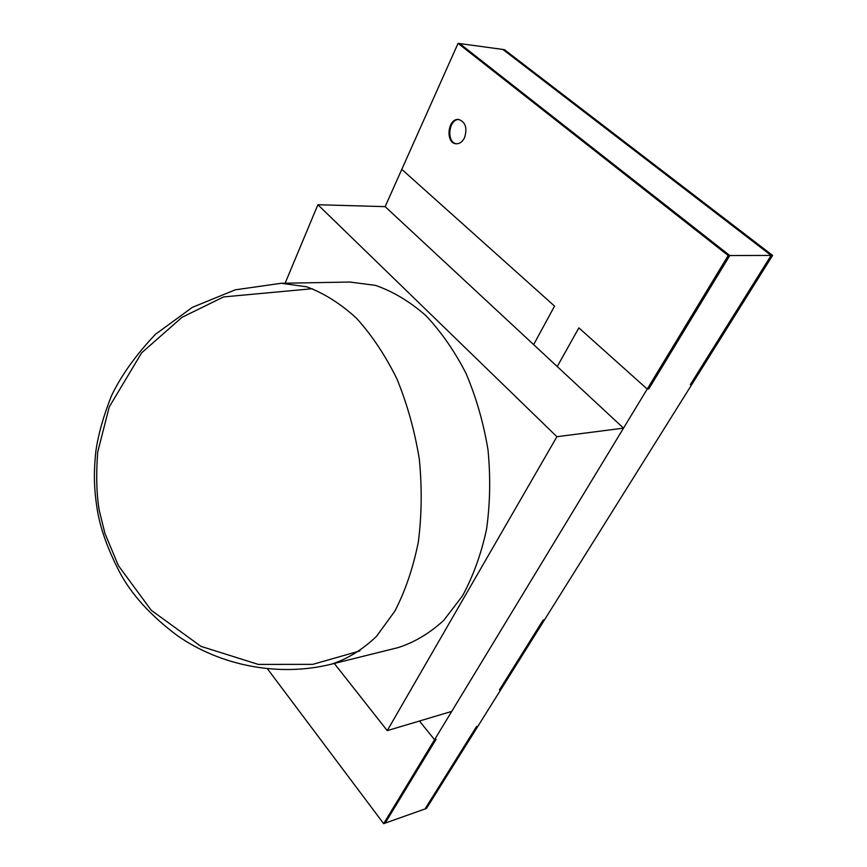 <?xml version="1.0" encoding="UTF-8"?>
<svg xmlns="http://www.w3.org/2000/svg" width="867" height="867" viewBox="0 0 867 867"><rect width="100%" height="100%" fill="white"/><g stroke="black" fill="none" stroke-linecap="round" stroke-linejoin="round"><path stroke-width="1.3" d="M728.204 255.537L729.786 255.537L459.716 43.578L729.786 255.537L771.121 255.429L690.305 384.677L691.79 384.525L544.649 619.623L543.175 620.003L544.649 619.623L500.931 689.482L499.468 689.904L543.175 620.003L499.468 689.904L500.931 689.482L477.988 726.134L476.525 726.589L477.988 726.134L426.466 808.445L425.036 808.954L476.525 726.589L425.036 808.954L383.658 823.65L434.562 739.724L419.444 721.03L434.562 739.724L436.101 739.248L385.176 823.108L436.101 739.248L434.562 739.724L647.226 389.055L648.819 388.893L729.786 255.537L648.819 388.893L647.226 389.055L728.204 255.537L458.069 43.35L385.143 206.639L623.525 428.146L451.729 711.406L387.246 730.632L556.907 436.708L623.525 428.146M458.069 43.35L502.882 49.452L771.121 255.429L772.595 255.418L504.431 49.668L502.882 49.452L771.121 255.429L690.305 384.677L691.79 384.525L772.595 255.418M578.863 327.867L647.226 389.055L578.863 327.867L557.243 366.557L578.863 327.867M533.649 344.632L557.243 366.557L533.649 344.632L554.555 306.094L533.649 344.632M401.8 169.358L554.555 306.094L401.8 169.358M383.658 823.65L267.491 668.847M464.549 137.701C462.469 141.809 459.705 143.846 456.27 143.781C445.129 143.575 447.567 117.999 458.643 119.483C465.536 121.965 467.508 128.045 464.549 137.701M456.681 143.803C446.104 142.957 448.412 118.768 459.055 119.527M285.124 283.206L317.886 204.731L385.143 206.639M317.886 204.731L556.907 436.708M334.294 663.439L387.246 730.632M331.313 664.187L397.931 647.66C414.231 642.49 429.49 633.409 443.709 620.414L462.469 595.911C473.133 576.317 481.152 554.132 486.528 529.347C490.158 503.543 490.646 477.045 488.002 449.865C483.537 422.912 476.221 397.444 466.045 373.449C454.46 350.897 440.978 331.53 425.61 315.36C409.538 301.369 392.838 291.388 375.53 285.395L349.9 282.035L281.266 283.281L235.304 289.816L192.42 307.308L155.486 334.272C135.859 354.993 121.196 375.498 111.475 395.785C103.509 415.867 98.318 434.259 95.89 450.981C93.484 473.707 93.939 489.768 97.668 511.974C100.821 529.9 108.147 549.971 119.624 572.155C131.578 594.643 150.869 615.841 177.518 635.739C220.251 665.563 278.502 677.333 331.313 664.187C347.396 659.018 362.439 649.762 376.441 636.411L394.886 611.094C405.355 590.785 413.169 567.722 418.349 541.897C421.785 514.976 422.099 487.308 419.281 458.892C414.664 430.704 407.219 404.055 396.945 378.933C385.273 355.329 371.759 335.063 356.402 318.146C340.363 303.515 323.77 293.068 306.604 286.804L281.266 283.281M359.957 650.889L312.792 664.35L258.312 664.415L200.96 646.359L151.313 610.335L118.443 565.707L104.95 533.476L99.25 510.435C96.497 494.114 95.988 474.65 97.711 452.065L109.242 406.926L141.646 352.815L181.962 317.333L223.599 296.926L312.38 288.722"/></g></svg>
